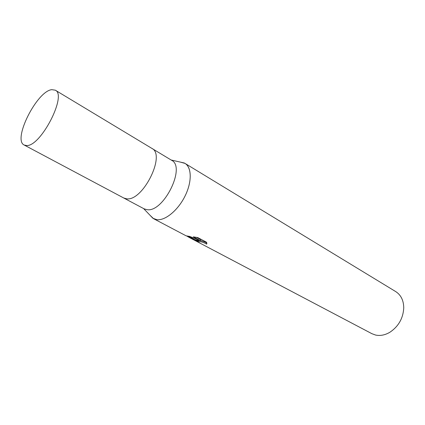 <?xml version="1.0" encoding="UTF-8"?>
<svg xmlns="http://www.w3.org/2000/svg" width="425" height="425" viewBox="0 0 425 425"><rect width="100%" height="100%" fill="white"/><g stroke="black" fill="none" stroke-linecap="round" stroke-linejoin="round"><path stroke-width="0.64" d="M123.675 197.965L144.08 208.824L146.986 209.668C163.455 212.787 186.177 166.924 171.594 160.283L151.799 148.352M151.874 148.394C166.101 154.769 142.736 201.62 126.586 198.799L123.749 198.002L126.586 198.799C142.736 201.62 166.101 154.769 151.874 148.394L55.287 90.185L51.781 89.664C36.853 91.078 12.309 139.99 24.198 145.037L26.632 145.541C40.747 146.673 67.378 94.977 55.287 90.185M143.592 208.558L152.883 218.264L150.105 215.369L153.627 218.71L156.91 219.693C165.463 220.782 178.484 209.87 185.385 195.346C192.371 180.848 191.595 166.329 184.222 162.982L180.306 162.09L184.987 163.391L395.723 291.592C400.945 294.971 403.623 300.395 403.75 307.881C403.155 318.256 398.56 326.363 389.964 332.201C385.045 335.112 380.221 336.053 375.503 335.027L371.87 333.678L195.574 240.81C194.618 240.353 194.533 240.152 195.325 240.199L198.565 240.497L194.926 239.711L188.254 236.194L189.492 236.353L200.451 240.646L193.248 236.831L197.784 237.586L206.608 242.277L206.614 244.136M152.883 218.264L156.91 219.693C165.304 220.75 178.011 210.301 185.008 196.122C192.073 181.964 191.84 167.397 184.987 163.391M206.879 243.461L206.619 244.131C204.037 242.473 201.248 241.586 198.257 241.469L195.909 240.231M198.257 241.469L198.167 242.016L199.479 242.76L198.241 242.213M194.926 239.711L189.141 237.421L186.602 235.928M198.751 240.019L198.565 240.497M189.258 236.327L195.898 238.93M198.167 241.028L198.039 241.352M195.734 240.215L198.108 241.469M198.289 240.911L198.438 240.534C201.174 240.545 203.984 241.384 206.869 243.058M196.355 237.304L200.823 239.679L200.451 240.646M153.627 218.71L186.07 235.801L188.254 236.194M188.041 236.162L194.592 239.615M171.116 159.997L184.222 162.982M198.103 241.389L198.438 240.534M196.791 240.306L198.231 241.065M189.141 237.421L195.574 240.81M123.749 198.002L24.198 145.037"/></g></svg>
